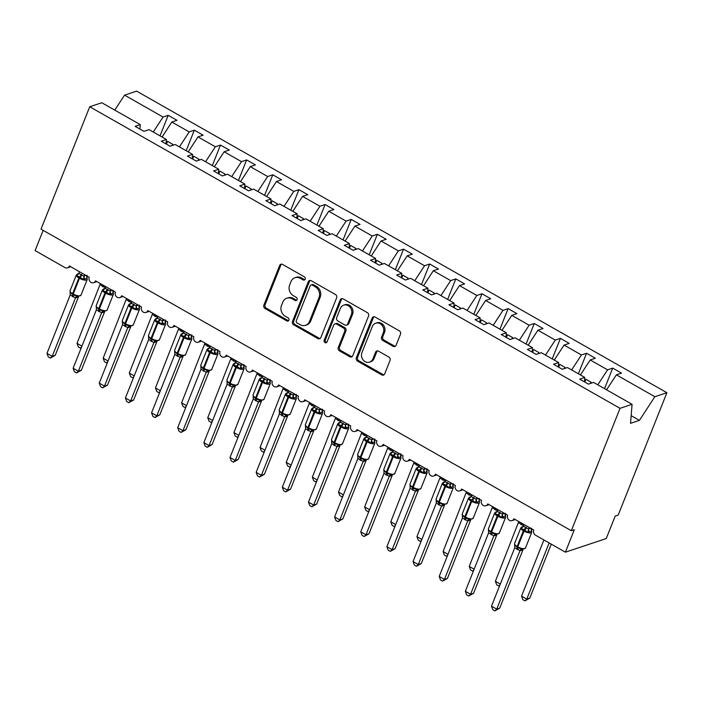 <?xml version="1.0" encoding="UTF-8"?>
<svg xmlns="http://www.w3.org/2000/svg" width="702" height="702" viewBox="0 0 702 702"><rect width="100%" height="100%" fill="white"/><g stroke="black" fill="none" stroke-linecap="round" stroke-linejoin="round"><path stroke-width="1.05" d="M305.221 279.203A1.764 1.536 -108.4 0 0 304.396 276.842L282.581 264.435A2.527 2.194 -108.4 0 0 279.65 265.47L263.864 305.151A2.527 2.194 -108.4 0 0 265.04 308.52L286.855 320.928A1.764 1.536 -108.4 0 0 288.908 320.2A1.764 1.536 -108.4 0 0 288.083 317.839L285.258 316.233A8.082 7.038 -108.4 0 1 281.493 305.449L282.809 302.141A8.082 7.038 -108.4 0 1 286.82 298.21A8.082 7.038 -108.4 0 1 292.19 298.824L295.007 300.43A1.764 1.536 -108.4 0 0 297.06 299.701A1.764 1.536 -108.4 0 0 296.235 297.341L293.418 295.735A8.082 7.038 -108.4 0 1 289.654 284.951L290.97 281.642A8.082 7.038 -108.4 0 1 294.98 277.711A8.082 7.038 -108.4 0 1 300.342 278.325L303.167 279.931A1.764 1.536 -108.4 0 0 305.221 279.203M393.129 346.358A2.527 2.194 -108.4 0 0 396.06 345.323L400.491 334.196A2.527 2.194 -108.4 0 0 399.315 330.817L375.079 317.041A2.527 2.194 -108.4 0 0 372.148 318.076L356.362 357.757A2.527 2.194 -108.4 0 0 357.537 361.126L381.765 374.903A2.527 2.194 -108.4 0 0 384.696 373.868L390.049 360.424A2.527 2.194 -108.4 0 0 388.873 357.055L378.501 351.158A2.527 2.194 -108.4 0 0 375.57 352.193L372.92 358.862A6.757 5.879 -108.4 0 1 369.568 362.144A6.757 5.879 -108.4 0 1 363.127 359.95A6.757 5.879 -108.4 0 1 361.934 352.615L372.332 326.491A6.757 5.879 -108.4 0 1 375.684 323.21A6.757 5.879 -108.4 0 1 382.125 325.403A6.757 5.879 -108.4 0 1 383.318 332.739L381.581 337.092A2.527 2.194 -108.4 0 0 382.757 340.461L393.129 346.358L394.331 345.963A2.527 2.194 -108.4 0 0 395.366 346.253M139.917 129.054L140.277 124.631L101.781 102.738L89.733 106.757L41.032 229.142L571.323 530.721L574.333 529.712L565.391 552.176L535.582 535.222A3.861 3.361 -108.4 0 1 533.783 530.071L513.917 518.769A3.861 3.361 -108.4 0 1 511.995 520.638A3.861 3.361 -108.4 0 1 508.318 519.383A3.861 3.361 -108.4 0 1 507.643 515.198L487.767 503.896A3.861 3.361 -108.4 0 1 485.845 505.773A3.861 3.361 -108.4 0 1 482.169 504.519A3.861 3.361 -108.4 0 1 481.493 500.324L461.618 489.022A3.861 3.361 -108.4 0 1 459.696 490.9A3.861 3.361 -108.4 0 1 456.019 489.645A3.861 3.361 -108.4 0 1 455.344 485.459L435.468 474.157A3.861 3.361 -108.4 0 1 433.555 476.035A3.861 3.361 -108.4 0 1 429.87 474.78A3.861 3.361 -108.4 0 1 429.194 470.586L409.319 459.283A3.861 3.361 -108.4 0 1 407.406 461.161A3.861 3.361 -108.4 0 1 403.72 459.907A3.861 3.361 -108.4 0 1 403.045 455.712L383.169 444.41A3.861 3.361 -108.4 0 1 381.256 446.288A3.861 3.361 -108.4 0 1 377.579 445.033A3.861 3.361 -108.4 0 1 376.895 440.847L357.02 429.545A3.861 3.361 -108.4 0 1 355.107 431.423A3.861 3.361 -108.4 0 1 351.43 430.168A3.861 3.361 -108.4 0 1 350.746 425.974L330.87 414.671A3.861 3.361 -108.4 0 1 328.957 416.549A3.861 3.361 -108.4 0 1 325.28 415.294A3.861 3.361 -108.4 0 1 324.596 411.1L304.729 399.807A3.861 3.361 -108.4 0 1 302.808 401.676A3.861 3.361 -108.4 0 1 299.131 400.421A3.861 3.361 -108.4 0 1 298.447 396.235L278.58 384.933A3.861 3.361 -108.4 0 1 276.658 386.811A3.861 3.361 -108.4 0 1 272.981 385.556A3.861 3.361 -108.4 0 1 272.297 381.361L252.43 370.059A3.861 3.361 -108.4 0 1 250.509 371.937A3.861 3.361 -108.4 0 1 246.832 370.682A3.861 3.361 -108.4 0 1 246.156 366.497L226.281 355.194A3.861 3.361 -108.4 0 1 224.359 357.064A3.861 3.361 -108.4 0 1 220.682 355.809A3.861 3.361 -108.4 0 1 220.007 351.623L200.131 340.321A3.861 3.361 -108.4 0 1 198.21 342.199A3.861 3.361 -108.4 0 1 194.533 340.944A3.861 3.361 -108.4 0 1 193.857 336.749L173.982 325.447A3.861 3.361 -108.4 0 1 172.069 327.325A3.861 3.361 -108.4 0 1 168.383 326.07A3.861 3.361 -108.4 0 1 167.708 321.885L147.832 310.582A3.861 3.361 -108.4 0 1 145.919 312.46A3.861 3.361 -108.4 0 1 142.234 311.205A3.861 3.361 -108.4 0 1 141.558 307.011L121.683 295.709A3.861 3.361 -108.4 0 1 119.77 297.587A3.861 3.361 -108.4 0 1 116.093 296.332A3.861 3.361 -108.4 0 1 115.409 292.137L95.533 280.835A3.861 3.361 -108.4 0 1 93.62 282.713A3.861 3.361 -108.4 0 1 89.944 281.458A3.861 3.361 -108.4 0 1 89.259 277.272L69.384 265.97A3.861 3.361 71.6 0 1 67.471 267.848A3.861 3.361 71.6 0 1 64.909 267.55L35.1 250.596L43.155 230.353M89.733 106.757L620.033 408.327L571.323 530.721M336.627 297.876A2.527 2.194 -108.4 0 0 335.451 294.507L311.223 280.73A2.527 2.194 -108.4 0 0 308.292 281.765L292.506 321.437A2.527 2.194 -108.4 0 0 293.682 324.815L317.909 338.592A2.527 2.194 -108.4 0 0 320.84 337.557L336.627 297.876M343.155 298.885L367.383 312.662A2.527 2.194 -108.4 0 1 368.559 316.032L352.773 355.712A2.527 2.194 -108.4 0 1 349.842 356.748L339.47 350.851A2.527 2.194 -108.4 0 1 338.294 347.481L344.7 331.388A2.527 2.194 -108.4 0 0 343.524 328.018L336.644 324.105A2.527 2.194 -108.4 0 0 333.713 325.14L327.044 341.892A1.764 1.536 -108.4 0 1 324.166 340.259L340.224 299.921A2.527 2.194 -108.4 0 1 343.155 298.885M620.033 408.327L632.081 404.308L593.585 382.423L588.452 384.134L579.668 379.141L584.801 377.422L584.441 381.853M584.801 377.422L567.435 367.55L562.302 369.261L553.518 364.268L558.652 362.557L558.292 366.988M558.652 362.557L541.295 352.685L536.152 354.396L527.369 349.394L532.502 347.683L532.142 352.114M532.502 347.683L515.145 337.811L510.003 339.522L501.219 334.529L506.353 332.809L505.993 337.241M506.353 332.809L488.996 322.938L483.853 324.657L475.07 319.656L480.203 317.945L479.843 322.376M480.203 317.945L462.846 308.073L457.704 309.784L448.92 304.791L454.062 303.071L453.694 307.502M454.062 303.071L436.697 293.199L431.554 294.91L422.771 289.917L427.913 288.206L427.553 292.629M427.913 288.206L410.547 278.325L405.414 280.045L396.621 275.044L401.763 273.332L401.404 277.764M401.763 273.332L384.398 263.461L379.264 265.172L370.472 260.179L375.614 258.459L375.254 262.89M375.614 258.459L358.248 248.587L353.115 250.298L344.322 245.305L349.464 243.594L349.105 248.025M349.464 243.594L332.099 233.713L326.965 235.433L318.182 230.431L323.315 228.72L322.955 233.152M323.315 228.72L305.949 218.849L300.816 220.56L292.032 215.567L297.165 213.847L296.806 218.278M297.165 213.847L279.808 203.975L274.666 205.686L265.882 200.693L271.016 198.982L270.656 203.413M271.016 198.982L253.659 189.11L248.517 190.821L239.733 185.819L244.866 184.108L244.507 188.54M244.866 184.108L227.509 174.236L222.367 175.948L213.583 170.955L218.717 169.243L218.357 173.666M218.717 169.243L201.36 159.363L196.218 161.083L187.434 156.081L192.576 154.37L192.208 158.801M192.576 154.37L175.21 144.498L170.068 146.209L161.285 141.216L166.427 139.496L166.067 143.928M604.545 388.654L612.714 368.111L607.572 369.831L590.215 359.959L580.431 374.938M597.797 384.819L607.572 369.831M578.395 373.78L586.565 353.246L581.423 354.958L564.066 345.086L554.282 360.073M571.647 369.945L581.423 354.958M552.246 358.906L560.415 338.373L555.282 340.084L537.916 330.212L528.141 345.2M545.498 355.072L555.282 340.084M526.096 344.041L534.266 323.508L529.132 325.219L511.767 315.347L501.991 330.326M519.348 340.207L529.132 325.219M499.947 329.168L508.116 308.634L502.983 310.345L485.617 300.474L475.842 315.461M493.199 325.333L502.983 310.345M473.797 314.294L481.967 293.761L476.833 295.481L459.468 285.6L449.692 300.588M467.058 310.459L476.833 295.481M447.648 299.429L455.817 278.896L450.684 280.607L433.318 270.735L423.543 285.723M440.909 295.595L450.684 280.607M421.498 284.556L429.677 264.022L424.534 265.733L407.169 255.861L397.393 270.849M414.759 280.721L424.534 265.733M395.349 269.691L403.527 249.149L398.385 250.868L381.028 240.988L371.244 255.976M388.61 265.856L398.385 250.868M369.199 254.817L377.378 234.284L372.235 235.995L354.879 226.123L345.094 241.111M362.46 250.983L372.235 235.995M343.059 239.944L351.228 219.41L346.086 221.121L328.729 211.249L318.945 226.237M336.311 236.109L346.086 221.121M316.909 225.079L325.079 204.545L319.937 206.256L302.58 196.385L292.804 211.363M310.161 221.244L319.937 206.256M290.76 210.205L298.929 189.672L293.796 191.383L276.43 181.511L266.655 196.499M284.012 206.37L293.796 191.383M264.61 195.331L272.78 174.798L267.646 176.518L250.281 166.637L240.505 181.625M257.862 191.497L267.646 176.518M238.461 180.467L246.63 159.933L241.497 161.644L224.131 151.772L214.356 166.751M231.713 176.632L241.497 161.644M212.311 165.593L220.481 145.06L215.347 146.771L197.982 136.899L188.206 151.886M205.572 161.758L215.347 146.771M186.162 150.728L194.331 130.186L189.198 131.906L171.832 122.025L176.974 120.314L168.19 115.321L163.048 117.032L124.561 95.139L136.609 91.128L666.9 392.699L618.199 515.084L615.189 516.084L606.256 538.548L565.391 552.176M179.422 146.885L189.198 131.906M140.277 124.631L135.135 126.342L143.928 131.335L149.061 129.624L166.427 139.496M160.012 135.855L168.19 115.321M153.273 132.02L163.048 117.032M606.581 389.812L616.365 374.824L621.498 373.113L612.714 368.111M586.565 353.246L595.349 358.239L590.215 359.959M560.415 338.373L569.199 343.375L564.066 345.086M534.266 323.508L543.05 328.501L537.916 330.212M508.116 308.634L516.9 313.627L511.767 315.347M481.967 293.761L490.759 298.762L485.617 300.474M455.817 278.896L464.61 283.889L459.468 285.6M429.677 264.022L438.46 269.015L433.318 270.735M403.527 249.149L412.311 254.15L407.169 255.861M377.378 234.284L386.161 239.277L381.028 240.988M351.228 219.41L360.012 224.412L354.879 226.123M325.079 204.545L333.862 209.538L328.729 211.249M298.929 189.672L307.713 194.665L302.58 196.385M272.78 174.798L281.563 179.8L276.43 181.511M246.63 159.933L255.423 164.926L250.281 166.637M220.481 145.06L229.273 150.052L224.131 151.772M194.331 130.186L203.124 135.188L197.982 136.899M632.081 404.308L630.528 423.332L639.425 420.366L654.852 396.718L616.365 374.824M654.852 396.718L666.9 392.699M590.329 383.503L591.154 382.248L585.924 379.273L584.468 381.502M564.189 368.638L565.005 367.374L559.775 364.399L558.318 366.637M538.039 353.764L538.855 352.509L533.625 349.535L532.169 351.763M511.89 338.899L512.706 337.636L507.476 334.661L506.019 336.899M485.74 324.026L486.565 322.762L481.335 319.787L479.878 322.025M459.591 309.152L460.415 307.897L455.186 304.922L453.729 307.151M433.441 294.287L434.266 293.024L429.036 290.049L427.579 292.286M407.292 279.414L408.116 278.159L402.887 275.184L401.43 277.413M381.142 264.54L381.967 263.285L376.737 260.31L375.28 262.539M354.993 249.675L355.817 248.411L350.588 245.437L349.131 247.674M328.852 234.801L329.668 233.547L324.438 230.572L322.981 232.801M302.702 219.928L303.518 218.673L298.289 215.698L296.832 217.927M276.553 205.063L277.369 203.799L272.139 200.825L270.682 203.062M250.403 190.189L251.219 188.935L245.99 185.96L244.533 188.189M224.254 175.325L225.079 174.061L219.849 171.086L218.392 173.324M198.104 160.451L198.929 159.187L193.699 156.213L192.243 158.45M171.955 145.577L172.78 144.322L167.55 141.348L166.093 143.577M162.057 137.013L171.832 122.025M114.777 110.126L124.561 95.139M639.425 420.366L631.151 415.663M166.435 144.138L167.55 141.348M192.585 159.012L193.699 156.213M218.734 173.885L219.849 171.086M244.884 188.75L245.99 185.96M271.033 203.624L272.139 200.825M297.183 218.489L298.289 215.698M323.324 233.362L324.438 230.572M349.473 248.236L350.588 245.437M375.623 263.101L376.737 260.31M401.772 277.974L402.887 275.184M427.922 292.848L429.036 290.049M454.071 307.713L455.186 304.922M480.221 322.587L481.335 319.787M506.37 337.46L507.476 334.661M532.52 352.325L533.625 349.535M558.669 367.199L559.775 364.399M584.81 382.063L585.924 379.273M304.896 279.712A1.764 1.536 -108.4 0 1 304.37 279.528L301.544 277.922A8.082 7.038 -108.4 0 0 296.183 277.308L294.98 277.711M286.82 298.21L288.022 297.815A8.082 7.038 -108.4 0 1 293.392 298.42L296.209 300.026A1.764 1.536 -108.4 0 0 296.735 300.21M281.537 264.145A2.527 2.194 -108.4 0 0 280.853 265.075L265.058 304.747A2.527 2.194 -108.4 0 0 266.242 308.125L288.057 320.524A1.764 1.536 -108.4 0 0 288.575 320.717M310.179 280.44A2.527 2.194 -108.4 0 0 309.494 281.362L293.708 321.042A2.527 2.194 -108.4 0 0 294.884 324.412L319.112 338.188A2.527 2.194 -108.4 0 0 320.156 338.478M312.258 285.1A1.764 1.536 -108.4 0 0 310.205 285.819L296.341 320.647A1.764 1.536 -108.4 0 0 297.165 323.008L300.14 324.701A8.082 7.038 -108.4 0 0 305.51 325.316A8.082 7.038 -108.4 0 0 309.521 321.384L318.998 297.578A8.082 7.038 -108.4 0 0 315.233 286.793L312.258 285.1L313.461 284.696A1.764 1.536 -108.4 0 0 312.285 284.564L311.083 284.959M305.51 325.316L306.713 324.912A8.082 7.038 -108.4 0 0 310.723 320.989L309.521 321.384M313.461 284.696L316.435 286.39A8.082 7.038 -108.4 0 1 320.2 297.183L310.723 320.989M334.968 323.912L336.17 323.517A2.527 2.194 -108.4 0 1 337.846 323.701L344.726 327.615A2.527 2.194 -108.4 0 1 345.902 330.984L339.496 347.078A2.527 2.194 -108.4 0 0 340.672 350.447L351.044 356.344A2.527 2.194 -108.4 0 0 352.079 356.634M342.111 298.596A2.527 2.194 -108.4 0 0 341.426 299.517L325.368 339.856A1.764 1.536 -108.4 0 0 326.72 342.4M351.342 314.689A6.757 5.879 -108.4 0 0 350.149 307.353A6.757 5.879 -108.4 0 0 343.708 305.159A6.757 5.879 -108.4 0 0 340.356 308.441L336.697 317.646A2.527 2.194 -108.4 0 0 337.873 321.016L344.752 324.929A2.527 2.194 -108.4 0 0 347.683 323.894L351.342 314.689L352.544 314.294A6.757 5.879 -108.4 0 0 351.351 306.958A6.757 5.879 -108.4 0 0 344.91 304.756L343.708 305.159M346.428 325.123L347.63 324.719A2.527 2.194 -108.4 0 0 348.885 323.49L347.683 323.894M352.544 314.294L348.885 323.49M375.684 323.21L376.886 322.806A6.757 5.879 -108.4 0 1 383.327 325A6.757 5.879 -108.4 0 1 384.52 332.336L382.783 336.688A2.527 2.194 -108.4 0 0 383.959 340.066L394.331 345.963M369.568 362.144L370.77 361.741A6.757 5.879 -108.4 0 0 374.122 358.459L372.92 358.862M377.465 350.868A2.527 2.194 -108.4 0 0 376.772 351.79L374.122 358.459M374.043 316.751A2.527 2.194 -108.4 0 0 373.35 317.681L357.564 357.353A2.527 2.194 -108.4 0 0 358.74 360.723L382.967 374.508A2.527 2.194 -108.4 0 0 384.012 374.798M81.265 347.771L80.414 348.06L78.326 346.867L77.009 343.357L100.386 283.599M77.009 343.357L81.915 346.147M105.511 287.873L100.281 284.889M80.414 348.06L81.599 346.937M87.03 275.368L87.101 278.352L83.345 279.607L79.607 276.842L76.597 275.772L78.054 273.885M70.182 292.146L72.543 294.586L77.825 296.498L80.958 295.226L87.215 279.51A5.528 1.895 -158.3 0 1 86.574 280.019A5.528 1.895 -158.3 0 1 79.493 278.325L78.861 277.966A5.528 1.895 -158.3 0 1 76.307 275.061L77.589 273.92L79.098 273.754M55.204 355.352L50.368 358.081L52.202 356.353L46.973 353.378L70.235 294.91L75.465 297.894L52.202 356.353L55.204 355.352L78.431 296.99L75.439 297.999A2.834 2.641 -71.4 0 1 77.825 296.498M84.705 274.675L84.064 276.272L85.872 275.342M79.475 271.7L78.799 273.394L84.064 276.272M76.597 275.772L78.799 273.394M84.029 276.369L83.345 279.607M70.235 294.91L70.051 290.777A5.528 1.895 21.7 0 0 72.604 293.682A1.29 0.456 119.6 0 0 72.543 294.586A2.834 1 -60.4 0 1 72.403 296.56M76.913 295.77L75.465 297.894M50.368 358.081L48.28 356.888L46.973 353.378M107.415 362.644L106.564 362.925L104.475 361.741L103.159 358.231L126.535 298.464M103.159 358.231L108.064 361.012M131.66 302.737L126.43 299.763M106.564 362.925L107.748 361.811M133.564 377.518L132.713 377.799L130.625 376.614L129.308 373.095L152.685 313.338M129.308 373.095L134.214 375.886M157.81 317.611L152.571 314.636M132.713 377.799L133.898 376.684M159.714 392.383L158.863 392.672L156.765 391.479L155.458 387.969L178.834 328.211M155.458 387.969L160.363 390.76M183.959 332.485L178.72 329.501M158.863 392.672L160.038 391.549M185.863 407.257L185.012 407.537L182.915 406.353L181.607 402.843L204.984 343.076M181.607 402.843L186.513 405.624M210.109 347.35L204.87 344.375M185.012 407.537L186.188 406.423M113.18 290.242L113.25 293.225L109.494 294.48L106.379 292.067L102.746 290.637L104.203 288.75M96.332 307.02L99.324 309.81L104.317 311.407M81.353 370.217L76.518 372.946L78.343 371.226L73.113 368.252L96.385 309.784L101.614 312.759L78.343 371.226L81.353 370.217L104.58 311.855L101.588 312.864A2.834 2.641 -71.4 0 1 103.975 311.363M110.846 289.549L110.214 291.137L112.022 290.216M105.616 286.574L104.94 288.268L110.214 291.137M102.746 290.637L104.94 288.268M110.179 291.242L109.494 294.48M96.385 309.784L96.2 305.651A5.528 1.895 21.7 0 0 98.754 308.555A1.29 0.456 119.6 0 0 98.692 309.45A2.834 1 -60.4 0 1 98.552 311.425M103.062 310.635L101.614 312.759M76.518 372.946L74.43 371.762L73.113 368.252M139.329 305.107L139.4 308.099L135.644 309.345L131.897 306.581L128.896 305.51L130.353 303.624M122.481 321.885L125.465 324.684L130.124 326.237L133.257 324.965L139.514 309.249A5.528 1.895 -158.3 0 1 138.873 309.757A5.528 1.895 -158.3 0 1 131.792 308.064L131.16 307.704A5.528 1.895 -158.3 0 1 128.606 304.8L129.888 303.659L131.388 303.492M107.503 385.091L102.667 387.82L104.493 386.091L99.263 383.116L122.534 324.657L127.764 327.632L104.493 386.091L107.503 385.091L130.721 326.728L127.738 327.737A2.834 2.641 -71.4 0 1 130.124 326.237M130.765 326.632L130.721 326.728A2.834 2.053 -126.8 0 1 130.879 326.281M136.995 304.422L136.363 306.011L138.171 305.089M131.765 301.448L131.09 303.141L136.363 306.011M128.896 305.51L131.09 303.141M136.328 306.116L135.644 309.345M122.534 324.657L122.35 320.516A5.528 1.895 21.7 0 0 124.903 323.429A1.29 0.456 119.6 0 0 124.842 324.324A2.834 1 -60.4 0 1 124.702 326.298M129.212 325.509L127.764 327.632M102.667 387.82L100.579 386.635L99.263 383.116M165.479 319.98L165.549 322.964L161.793 324.219L158.047 321.455L155.045 320.384L156.502 318.497M148.622 336.758L150.991 339.198L156.274 341.102L159.407 339.838L165.663 324.113A5.528 1.895 -158.3 0 1 165.014 324.631A5.528 1.895 -158.3 0 1 157.932 322.938L157.309 322.578A5.528 1.895 -158.3 0 1 154.756 319.673L156.037 318.532L157.538 318.366M133.652 399.964L128.817 402.694L130.642 400.965L125.412 397.99L148.675 339.522L153.913 342.506L130.642 400.965L133.652 399.964L156.871 341.602L153.887 342.611A2.834 2.641 -71.4 0 1 156.274 341.102M156.915 341.497L156.871 341.602A2.834 2.053 -126.8 0 1 157.029 341.146M163.145 319.287L162.513 320.884L164.321 319.954M157.915 316.312L157.239 318.006L162.513 320.884M155.045 320.384L157.239 318.006M162.478 320.981L161.793 324.219M148.675 339.522L148.499 335.389A5.528 1.895 21.7 0 0 151.053 338.294A1.29 0.456 119.6 0 0 150.991 339.198A2.834 1 -60.4 0 1 150.851 341.163M155.361 340.382L153.913 342.506M128.817 402.694L126.729 401.5L125.412 397.99M191.628 334.854L191.69 337.837L187.943 339.092L184.828 336.679L181.195 335.249L182.652 333.362M174.772 351.632L177.764 354.422L182.423 355.975L185.556 354.703L191.813 338.987A5.528 1.895 -158.3 0 1 191.163 339.496A5.528 1.895 -158.3 0 1 184.082 337.802L183.459 337.451A5.528 1.895 -158.3 0 1 180.905 334.538L182.187 333.406L183.687 333.231M159.802 414.829L154.966 417.558L156.792 415.838L151.562 412.864L174.824 354.396L180.063 357.371L156.792 415.838L159.802 414.829L183.02 356.467L180.037 357.476A2.834 2.641 -71.4 0 1 182.423 355.975M183.064 356.37L183.02 356.467A2.834 2.053 -126.8 0 1 183.178 356.019M189.294 334.161L188.662 335.749L190.47 334.828M184.064 331.186L183.389 332.88L188.662 335.749M181.195 335.249L183.389 332.88M188.627 335.854L187.943 339.092M174.824 354.396L174.649 350.263A5.528 1.895 21.7 0 0 177.202 353.167A1.29 0.456 119.6 0 0 177.141 354.062A2.834 1 -60.4 0 1 177.001 356.037M181.511 355.247L180.063 357.371M154.966 417.558L152.878 416.374L151.562 412.864M212.013 422.121L211.153 422.411L209.064 421.218L207.757 417.708L231.133 357.95M207.757 417.708L212.653 420.498M236.249 362.223L231.019 359.248M211.153 422.411L212.337 421.297M217.778 349.719L217.839 352.711L214.084 353.957L210.346 351.193L207.336 350.123L208.801 348.236M200.921 366.497L203.29 368.936L208.573 370.849L211.706 369.577L217.953 353.861A5.528 1.895 -158.3 0 1 217.313 354.37A5.528 1.895 -158.3 0 1 210.231 352.676L209.608 352.316A5.528 1.895 -158.3 0 1 207.055 349.412L208.327 348.271L209.837 348.104M185.942 429.703L181.116 432.432L182.941 430.703L177.711 427.729L200.974 369.27L206.212 372.244L182.941 430.703L185.942 429.703L209.17 371.34L206.169 372.341M209.214 371.244L209.17 371.34A2.834 2.053 -126.8 0 1 209.328 370.893M215.444 349.026L214.812 350.623L216.62 349.701M210.214 346.051L209.538 347.744L214.812 350.623M207.336 350.123L209.538 347.744M214.768 350.728L214.084 353.957M200.974 369.27L200.798 365.128A5.528 1.895 21.7 0 0 203.352 368.041A1.29 0.456 119.6 0 0 203.29 368.936A2.834 1 -60.4 0 1 203.15 370.91M207.66 370.121L206.212 372.244M181.116 432.432L179.019 431.239L177.711 427.729M238.153 436.995L237.302 437.276L235.214 436.091L233.906 432.581L257.283 372.823M233.906 432.581L238.803 435.372M262.399 377.088L257.169 374.113M237.302 437.276L238.487 436.161M243.927 364.592L243.989 367.576L240.233 368.831L236.495 366.067L233.485 364.996L234.951 363.101M227.071 381.37L230.063 384.161L234.722 385.714L237.846 384.45L244.103 368.725A5.528 1.895 -158.3 0 1 243.462 369.243A5.528 1.895 -158.3 0 1 236.381 367.541L235.758 367.19A5.528 1.895 -158.3 0 1 233.196 364.285L234.477 363.145L235.986 362.978M212.092 444.577L207.257 447.297L209.091 445.577L203.861 442.602L227.123 384.134L232.353 387.109L209.091 445.577L212.092 444.577L235.319 386.214L232.318 387.214M235.363 386.109L235.319 386.214A2.834 2.053 -126.8 0 1 235.477 385.758M241.593 363.899L240.962 365.496L242.769 364.566M236.363 360.925L235.688 362.618L240.962 365.496M233.485 364.996L235.688 362.618M240.918 365.593L240.233 368.831M227.123 384.134L226.948 380.001A5.528 1.895 21.7 0 0 229.501 382.906A1.29 0.456 119.6 0 0 229.431 383.801A2.834 1 -60.4 0 1 229.291 385.775M233.801 384.986L232.353 387.109M207.257 447.297L205.168 446.112L203.861 442.602M264.303 451.869L263.452 452.149L261.363 450.965L260.056 447.455L283.424 387.688M260.056 447.455L264.952 450.236M288.548 391.962L283.318 388.987M263.452 452.149L264.636 451.035M270.077 379.466L270.138 382.45L266.383 383.704L263.268 381.291L259.635 379.861L261.1 377.974M253.22 396.235L255.581 398.675L260.863 400.588L263.996 399.315L270.252 383.599A5.528 1.895 -158.3 0 1 269.612 384.108A5.528 1.895 -158.3 0 1 262.53 382.414L261.907 382.055A5.528 1.895 -158.3 0 1 259.345 379.15L260.626 378.009L262.136 377.843M238.241 459.441L233.406 462.17L235.24 460.442L230.01 457.476L253.273 399.008L258.503 401.983L235.24 460.442L238.241 459.441L261.469 401.079L258.485 402.088A2.834 2.641 -71.4 0 1 260.863 400.588M267.743 378.773L267.111 380.361L268.919 379.44M262.513 375.798L261.837 377.492L267.111 380.361M259.635 379.861L261.837 377.492M267.067 380.466L266.383 383.704M253.273 399.008L253.089 394.875A5.528 1.895 21.7 0 0 255.651 397.78A1.29 0.456 119.6 0 0 255.581 398.675A2.834 1 -60.4 0 1 255.44 400.649M259.951 399.859L258.503 401.983M233.406 462.17L231.318 460.986L230.01 457.476M290.452 466.733L289.601 467.023L287.513 465.83L286.205 462.32L309.573 402.562M286.205 462.32L291.102 465.11M314.698 406.835L309.468 403.861M289.601 467.023L290.786 465.909M296.226 394.331L296.288 397.314L292.532 398.569L288.794 395.805L285.784 394.735L287.241 392.848M279.37 411.109L281.73 413.548L287.013 415.461L290.145 414.189L296.402 398.473A5.528 1.895 -158.3 0 1 295.761 398.982A5.528 1.895 -158.3 0 1 288.68 397.288L288.048 396.928A5.528 1.895 -158.3 0 1 285.495 394.024L286.776 392.883L288.285 392.716M264.391 474.315L259.556 477.044L261.39 475.315L256.16 472.341L279.422 413.882L284.652 416.856L261.39 475.315L264.391 474.315L287.618 415.953L284.635 416.962A2.834 2.641 -71.4 0 1 287.013 415.461M293.892 393.638L293.26 395.235L295.068 394.305M288.662 390.663L287.987 392.357L293.26 395.235M285.784 394.735L287.987 392.357M293.217 395.331L292.532 398.569M279.422 413.882L279.238 409.74A5.528 1.895 21.7 0 0 281.8 412.653A1.29 0.456 119.6 0 0 281.73 413.548A2.834 1 -60.4 0 1 281.59 415.523M286.1 414.733L284.652 416.856M259.556 477.044L257.467 475.851L256.16 472.341M316.602 481.607L315.751 481.888L313.662 480.703L312.355 477.193L335.723 417.436M312.355 477.193L317.251 479.975M340.847 421.7L335.617 418.725M315.751 481.888L316.935 480.773M322.367 409.205L322.437 412.188L318.682 413.443L315.567 411.03L311.934 409.608L313.39 407.713M305.519 425.982L308.511 428.773L313.162 430.326L316.295 429.062L322.551 413.338A5.528 1.895 -158.3 0 1 321.911 413.855A5.528 1.895 -158.3 0 1 314.829 412.153L314.198 411.802A5.528 1.895 -158.3 0 1 311.644 408.889L312.925 407.757L314.435 407.59M290.54 489.189L285.705 491.909L287.539 490.189L282.309 487.214L305.572 428.746L310.802 431.721L287.539 490.189L290.54 489.189L313.768 430.826L310.784 431.827A2.834 2.641 -71.4 0 1 313.162 430.326M320.042 408.511L319.401 410.1L321.218 409.178M314.812 405.537L314.136 407.23L319.401 410.1M311.934 409.608L314.136 407.23M319.366 410.205L318.682 413.443M305.572 428.746L305.388 424.613A5.528 1.895 21.7 0 0 307.941 427.518A1.29 0.456 119.6 0 0 307.88 428.413A2.834 1 -60.4 0 1 307.739 430.387M312.25 429.598L310.802 431.721M285.705 491.909L283.617 490.724L282.309 487.214M342.752 496.481L341.9 496.762L339.812 495.577L338.496 492.058L361.872 432.3M338.496 492.058L343.401 494.849M366.997 436.574L361.767 433.599M341.9 496.762L343.085 495.647M348.517 424.078L348.587 427.062L344.831 428.308L341.093 425.544L338.083 424.473L339.54 422.586M331.669 440.847L334.029 443.287L339.312 445.2L342.444 443.927L348.701 428.211A5.528 1.895 -158.3 0 1 348.06 428.72A5.528 1.895 -158.3 0 1 340.979 427.027L340.347 426.667A5.528 1.895 -158.3 0 1 337.794 423.762L339.075 422.622L340.584 422.455M316.69 504.054L311.855 506.783L313.689 505.054L308.459 502.079L331.721 443.62L336.951 446.595L313.689 505.054L316.69 504.054L339.917 445.691L336.925 446.7A2.834 2.641 -71.4 0 1 339.312 445.2M346.191 423.385L345.551 424.973L347.358 424.052M340.961 420.41L340.286 422.104L345.551 424.973M338.083 424.473L340.286 422.104M345.516 425.079L344.831 428.308M331.721 443.62L331.537 439.478A5.528 1.895 21.7 0 0 334.091 442.392A1.29 0.456 119.6 0 0 334.029 443.287A2.834 1 -60.4 0 1 333.889 445.261M338.399 444.471L336.951 446.595M311.855 506.783L309.766 505.598L308.459 502.079M368.901 511.346L368.05 511.635L365.961 510.442L364.645 506.932L388.022 447.174M364.645 506.932L369.55 509.722M393.146 451.447L387.908 448.464M368.05 511.635L369.234 510.512M374.666 438.943L374.736 441.927L370.981 443.181L367.234 440.417L364.233 439.347L365.689 437.46M357.818 455.721L360.179 458.16L365.461 460.073L368.594 458.801L374.85 443.085A5.528 1.895 -158.3 0 1 374.21 443.594A5.528 1.895 -158.3 0 1 367.128 441.9L366.497 441.54A5.528 1.895 -158.3 0 1 363.943 438.636L365.224 437.495L366.734 437.328M342.839 518.927L338.004 521.656L339.829 519.928L334.6 516.953L357.871 458.485L363.101 461.468L339.829 519.928L342.839 518.927L366.067 460.565L363.074 461.574A2.834 2.641 -71.4 0 1 365.461 460.073M372.332 438.25L371.7 439.847L373.508 438.917M367.102 435.275L366.426 436.969L371.7 439.847M364.233 439.347L366.426 436.969M371.665 439.943L370.981 443.181M357.871 458.485L357.687 454.352A5.528 1.895 21.7 0 0 360.24 457.256A1.29 0.456 119.6 0 0 360.179 458.16A2.834 1 -60.4 0 1 360.038 460.126M364.549 459.345L363.101 461.468M338.004 521.656L335.916 520.463L334.6 516.953M395.05 526.219L394.199 526.5L392.111 525.315L390.795 521.805L414.171 462.039M390.795 521.805L395.7 524.587M419.296 466.312L414.057 463.338M394.199 526.5L395.384 525.386M400.816 453.817L400.886 456.8L397.13 458.055L394.015 455.642L390.382 454.212L391.839 452.325M383.959 470.594L386.951 473.385L391.611 474.938L394.743 473.674L401 457.95A5.528 1.895 -158.3 0 1 400.359 458.467A5.528 1.895 -158.3 0 1 393.278 456.765L392.646 456.414A5.528 1.895 -158.3 0 1 390.093 453.501L391.374 452.369L392.874 452.202M368.989 533.792L364.154 536.521L365.979 534.801L360.749 531.826L384.012 473.359L389.25 476.333L365.979 534.801L368.989 533.792L392.207 475.429L389.224 476.439A2.834 2.641 -71.4 0 1 391.611 474.938M398.482 453.123L397.85 454.712L399.657 453.79M393.252 450.149L392.576 451.842L397.85 454.712M390.382 454.212L392.576 451.842M397.815 454.817L397.13 458.055M384.012 473.359L383.836 469.226A5.528 1.895 21.7 0 0 386.39 472.13A1.29 0.456 119.6 0 0 386.328 473.025A2.834 1 -60.4 0 1 386.188 475M390.698 474.21L389.25 476.333M364.154 536.521L362.065 535.336L360.749 531.826M421.2 541.093L420.349 541.374L418.252 540.189L416.944 536.67L440.321 476.912M416.944 536.67L421.849 539.461M445.445 481.186L440.207 478.211M420.349 541.374L421.525 540.259M426.965 468.682L427.035 471.674L423.28 472.92L419.533 470.156L416.532 469.085L417.988 467.199M410.108 485.459L413.101 488.259L417.76 489.812L420.893 488.539L427.149 472.823A5.528 1.895 -158.3 0 1 426.5 473.332A5.528 1.895 -158.3 0 1 419.419 471.639L418.796 471.279A5.528 1.895 -158.3 0 1 416.242 468.374L417.523 467.234L419.024 467.067M395.138 548.666L390.303 551.395L392.128 549.666L386.899 546.691L410.161 488.232L415.4 491.207L392.128 549.666L395.138 548.666L418.357 490.303L415.373 491.312A2.834 2.641 -71.4 0 1 417.76 489.812M424.631 467.997L423.999 469.585L425.807 468.664M419.401 465.022L418.725 466.716L423.999 469.585M416.532 469.085L418.725 466.716M423.964 469.691L423.28 472.92M410.161 488.232L409.986 484.09A5.528 1.895 21.7 0 0 412.539 487.004A1.29 0.456 119.6 0 0 412.478 487.899A2.834 1 -60.4 0 1 412.337 489.873M416.848 489.083L415.4 491.207M390.303 551.395L388.215 550.21L386.899 546.691M447.349 555.958L446.498 556.247L444.401 555.054L443.094 551.544L466.47 491.786M443.094 551.544L447.999 554.334M471.595 496.06L466.356 493.076M446.498 556.247L447.674 555.124M453.115 483.555L453.176 486.539L449.42 487.793L445.682 485.029L442.681 483.959L444.138 482.072M436.258 500.333L438.627 502.772L443.91 504.677L447.042 503.413L453.29 487.688A5.528 1.895 -158.3 0 1 452.65 488.206A5.528 1.895 -158.3 0 1 445.568 486.512L444.945 486.153A5.528 1.895 -158.3 0 1 442.392 483.248L443.673 482.107L445.173 481.941M421.288 563.539L416.453 566.268L418.278 564.54L413.048 561.565L436.311 503.097L441.549 506.081L418.278 564.54L421.288 563.539L444.506 505.177L441.523 506.186A2.834 2.641 -71.4 0 1 443.91 504.677M444.55 505.071L444.506 505.177A2.834 2.053 -126.8 0 1 444.664 504.72M450.781 482.862L450.149 484.459L451.956 483.529M445.551 479.887L444.875 481.581L450.149 484.459M442.681 483.959L444.875 481.581M450.114 484.555L449.42 487.793M436.311 503.097L436.135 498.964A5.528 1.895 21.7 0 0 438.689 501.869A1.29 0.456 119.6 0 0 438.627 502.772A2.834 1 -60.4 0 1 438.487 504.738M442.997 503.948L441.549 506.081M416.453 566.268L414.355 565.075L413.048 561.565M473.499 570.831L472.639 571.112L470.551 569.927L469.243 566.417L492.62 506.651M469.243 566.417L474.14 569.199M497.736 510.924L492.506 507.95M472.639 571.112L473.824 569.998M479.264 498.429L479.326 501.412L475.57 502.667L472.464 500.254L468.822 498.824L470.287 496.937M462.407 515.198L465.4 517.997L470.059 519.55L473.192 518.278L479.44 502.562A5.528 1.895 -158.3 0 1 478.799 503.071A5.528 1.895 -158.3 0 1 471.718 501.377L471.095 501.026A5.528 1.895 -158.3 0 1 468.541 498.113L469.813 496.981L471.323 496.805M447.428 578.404L442.602 581.133L444.427 579.413L439.198 576.439L462.46 517.971L467.699 520.945L444.427 579.413L447.428 578.404L470.656 520.042L467.672 521.051A2.834 2.641 -71.4 0 1 470.059 519.55M470.7 519.945L470.656 520.042A2.834 2.053 -126.8 0 1 470.814 519.594M476.93 497.736L476.298 499.324L478.106 498.402M471.7 494.761L471.024 496.454L476.298 499.324M468.822 498.824L471.024 496.454M476.254 499.429L475.57 502.667M462.46 517.971L462.285 513.838A5.528 1.895 21.7 0 0 464.838 516.742A1.29 0.456 119.6 0 0 464.777 517.637A2.834 1 -60.4 0 1 464.636 519.612M469.147 518.822L467.699 520.945M442.602 581.133L440.505 579.949L439.198 576.439M499.64 585.696L498.789 585.986L496.7 584.792L495.393 581.282L518.769 521.525M495.393 581.282L500.289 584.073M523.885 525.798L518.655 522.823M498.789 585.986L499.973 584.871M505.414 513.294L505.475 516.286L501.719 517.532L497.981 514.768L494.971 513.697L496.437 511.811M488.557 530.071L490.917 532.511L496.2 534.424L499.333 533.151L505.589 517.435A5.528 1.895 -158.3 0 1 504.949 517.944A5.528 1.895 -158.3 0 1 497.867 516.251L497.244 515.891A5.528 1.895 -158.3 0 1 494.682 512.986L495.963 511.846L497.472 511.679M473.578 593.278L468.743 596.007L470.577 594.278L465.347 591.303L488.61 532.844L493.839 535.819L470.577 594.278L473.578 593.278L496.805 534.915L493.822 535.924A2.834 2.641 -71.4 0 1 496.2 534.424M496.849 534.819L496.805 534.915A2.834 2.053 -126.8 0 1 496.963 534.468M503.08 512.6L502.448 514.197L504.255 513.276M497.85 509.626L497.174 511.319L502.448 514.197M494.971 513.697L497.174 511.319M502.404 514.303L501.719 517.532M488.61 532.844L488.434 528.703A5.528 1.895 21.7 0 0 490.988 531.616A1.29 0.456 119.6 0 0 490.917 532.511A2.834 1 -60.4 0 1 490.777 534.485M495.287 533.696L493.839 535.819M468.743 596.007L466.654 594.813L465.347 591.303M524.938 600.851L526.772 599.131L529.773 598.13L524.938 600.851L522.85 599.666L521.542 596.156L526.772 599.131L549.139 542.927M529.773 598.13L551.263 544.138M521.542 596.156L543.91 539.952M531.563 528.167L531.625 531.151L527.869 532.406L524.131 529.641L521.121 528.571L522.578 526.676M514.706 544.945L517.699 547.736L522.349 549.289L525.482 548.025L531.739 532.3A5.528 1.895 -158.3 0 1 531.098 532.818A5.528 1.895 -158.3 0 1 524.017 531.116L523.394 530.765A5.528 1.895 -158.3 0 1 520.831 527.86L522.112 526.719L523.622 526.553M499.727 608.151L494.892 610.872L496.726 609.152L491.497 606.177L514.759 547.709L519.989 550.684L496.726 609.152L499.727 608.151L522.955 549.789L519.971 550.798A2.834 2.641 -71.4 0 1 522.349 549.289M522.999 549.684L522.955 549.789A2.834 2.053 -126.8 0 1 523.113 549.333M529.229 527.474L528.597 529.071L530.405 528.141M523.999 524.499L523.323 526.193L528.597 529.071M521.121 528.571L523.323 526.193M528.553 529.168L527.869 532.406M514.759 547.709L514.575 543.576A5.528 1.895 21.7 0 0 517.137 546.481A1.29 0.456 119.6 0 0 517.067 547.376A2.834 1 -60.4 0 1 516.926 549.35M521.437 548.56L519.989 550.684M494.892 610.872L492.804 609.687L491.497 606.177M301.544 277.922L300.342 278.325M296.209 300.026L295.007 300.43M293.392 298.42L292.19 298.824M288.057 320.524L286.855 320.928M266.242 308.125L265.04 308.52M265.058 304.747L263.864 305.151M280.853 265.075L279.65 265.47M304.37 279.528L303.167 279.931M319.112 338.188L317.909 338.592M294.884 324.412L293.682 324.815M293.708 321.042L292.506 321.437M309.494 281.362L308.292 281.765M320.2 297.183L318.998 297.578M316.435 286.39L315.233 286.793M351.044 356.344L349.842 356.748M340.672 350.447L339.47 350.851M339.496 347.078L338.294 347.481M345.902 330.984L344.7 331.388M344.726 327.615L343.524 328.018M337.846 323.701L336.644 324.105M325.368 339.856L324.166 340.259M341.426 299.517L340.224 299.921M383.959 340.066L382.757 340.461M382.783 336.688L381.581 337.092M384.52 332.336L383.318 332.739M376.772 351.79L375.57 352.193M382.967 374.508L381.765 374.903M358.74 360.723L357.537 361.126M357.564 357.353L356.362 357.757M373.35 317.681L372.148 318.076M103.08 286.89A2.834 1 119.6 0 0 103.387 285.302M102.448 286.539A2.834 1 119.6 0 0 102.764 284.951M81.23 274.377A2.834 1 -60.4 0 1 79.607 276.842A1.29 0.456 119.6 0 0 78.861 277.966L72.604 293.682L73.236 294.041A5.528 1.895 21.7 0 0 80.318 295.735A5.528 1.895 21.7 0 0 80.958 295.226M73.034 296.911A2.834 1 -60.4 0 0 73.175 294.937A1.29 0.456 -60.4 0 1 73.236 294.041L79.493 278.325A1.29 0.456 -60.4 0 1 80.23 277.202A2.834 1 -60.4 0 0 81.862 274.728M77.185 274.543A2.834 2.053 -126.8 0 0 78.133 274.315M84.1 276.246A2.834 2.053 -126.8 0 0 84.828 278.887M86.802 275.877A2.834 2.641 -71.4 0 0 87.083 278.141M78.58 296.534A2.834 2.053 -126.8 0 0 78.396 297.007M129.221 301.763A2.834 1 119.6 0 0 129.537 300.175M128.598 301.404A2.834 1 119.6 0 0 128.914 299.815M155.37 316.628A2.834 1 119.6 0 0 155.686 315.049M154.747 316.277A2.834 1 119.6 0 0 155.054 314.689M181.52 331.502A2.834 1 119.6 0 0 181.836 329.914M180.897 331.142A2.834 1 119.6 0 0 181.204 329.563M207.669 346.376A2.834 1 119.6 0 0 207.985 344.787M207.046 346.016A2.834 1 119.6 0 0 207.353 344.428M107.38 289.242A2.834 1 -60.4 0 1 105.748 291.716A1.29 0.456 119.6 0 0 105.01 292.839A5.528 1.895 -158.3 0 1 102.457 289.926L103.738 288.794L105.247 288.627M99.184 311.785A2.834 1 -60.4 0 0 99.324 309.81A1.29 0.456 -60.4 0 1 99.386 308.915A5.528 1.895 21.7 0 0 106.467 310.609A5.528 1.895 21.7 0 0 107.108 310.1L113.364 294.375A5.528 1.895 -158.3 0 1 112.724 294.893A5.528 1.895 -158.3 0 1 105.642 293.19L105.01 292.839L98.754 308.555L99.386 308.915L105.642 293.19A1.29 0.456 -60.4 0 1 106.379 292.067A2.834 1 -60.4 0 0 108.003 289.601M103.334 289.408A2.834 2.053 -126.8 0 0 104.282 289.189M110.249 291.119A2.834 2.053 -126.8 0 0 110.977 293.761M112.952 290.742A2.834 2.641 -71.4 0 0 113.233 293.006M104.73 311.407A2.834 2.053 -126.8 0 0 104.545 311.881M133.529 304.115A2.834 1 -60.4 0 1 131.897 306.581A1.29 0.456 119.6 0 0 131.16 307.704L124.903 323.429L125.535 323.78A5.528 1.895 21.7 0 0 132.617 325.482A5.528 1.895 21.7 0 0 133.257 324.965M125.325 326.649A2.834 1 -60.4 0 0 125.465 324.684A1.29 0.456 -60.4 0 1 125.535 323.78L131.792 308.064A1.29 0.456 -60.4 0 1 132.529 306.941A2.834 1 -60.4 0 0 134.152 304.475M129.484 304.282A2.834 2.053 -126.8 0 0 130.432 304.063M136.399 305.984A2.834 2.053 -126.8 0 0 137.127 308.634M139.101 305.616A2.834 2.641 -71.4 0 0 139.382 307.88M159.679 318.989A2.834 1 -60.4 0 1 158.047 321.455A1.29 0.456 119.6 0 0 157.309 322.578L151.053 338.294L151.685 338.654A5.528 1.895 21.7 0 0 158.766 340.347A5.528 1.895 21.7 0 0 159.407 339.838M151.474 341.523A2.834 1 -60.4 0 0 151.614 339.549A1.29 0.456 -60.4 0 1 151.685 338.654L157.932 322.938A1.29 0.456 -60.4 0 1 158.678 321.814A2.834 1 -60.4 0 0 160.302 319.34M155.633 319.156A2.834 2.053 -126.8 0 0 156.581 318.927M162.539 320.858A2.834 2.053 -126.8 0 0 163.276 323.499M165.251 320.489A2.834 2.641 -71.4 0 0 165.532 322.753M185.828 333.854A2.834 1 -60.4 0 1 184.196 336.328A1.29 0.456 119.6 0 0 183.459 337.451L177.202 353.167L177.825 353.527A5.528 1.895 21.7 0 0 184.907 355.221A5.528 1.895 21.7 0 0 185.556 354.703M177.624 356.397A2.834 1 -60.4 0 0 177.764 354.422A1.29 0.456 -60.4 0 1 177.825 353.527L184.082 337.802A1.29 0.456 -60.4 0 1 184.828 336.679A2.834 1 -60.4 0 0 186.451 334.213M181.783 334.02A2.834 2.053 -126.8 0 0 182.731 333.801M188.689 335.731A2.834 2.053 -126.8 0 0 189.426 338.373M191.4 335.354A2.834 2.641 -71.4 0 0 191.681 337.618M233.819 361.24A2.834 1 119.6 0 0 234.135 359.652M233.187 360.889A2.834 1 119.6 0 0 233.503 359.301M211.978 348.727A2.834 1 -60.4 0 1 210.346 351.193A1.29 0.456 119.6 0 0 209.608 352.316L203.352 368.041L203.975 368.392A5.528 1.895 21.7 0 0 211.056 370.094A5.528 1.895 21.7 0 0 211.706 369.577M203.773 371.261A2.834 1 -60.4 0 0 203.913 369.287A1.29 0.456 -60.4 0 1 203.975 368.392L210.231 352.676A1.29 0.456 -60.4 0 1 210.977 351.553A2.834 1 -60.4 0 0 212.601 349.087M207.932 348.894A2.834 2.053 -126.8 0 0 208.871 348.666M214.838 350.596A2.834 2.053 -126.8 0 0 215.575 353.246M217.55 350.228A2.834 2.641 -71.4 0 0 217.831 352.492M208.573 370.849A2.834 2.641 -71.4 0 0 206.186 372.35M259.968 376.114A2.834 1 119.6 0 0 260.284 374.526M259.336 375.754A2.834 1 119.6 0 0 259.652 374.166M238.118 363.601A2.834 1 -60.4 0 1 236.495 366.067A1.29 0.456 119.6 0 0 235.758 367.19L229.501 382.906L230.124 383.266A5.528 1.895 21.7 0 0 237.206 384.959A5.528 1.895 21.7 0 0 237.846 384.45M229.923 386.135A2.834 1 -60.4 0 0 230.063 384.161A1.29 0.456 -60.4 0 1 230.124 383.266L236.381 367.541A1.29 0.456 -60.4 0 1 237.118 366.426A2.834 1 -60.4 0 0 238.75 363.952M234.073 363.768A2.834 2.053 -126.8 0 0 235.021 363.539M240.988 365.47A2.834 2.053 -126.8 0 0 241.725 368.111M243.699 365.093A2.834 2.641 -71.4 0 0 243.98 367.365M234.722 385.714A2.834 2.641 -71.4 0 0 232.336 387.223M286.118 390.988A2.834 1 119.6 0 0 286.425 389.399M285.486 390.628A2.834 1 119.6 0 0 285.802 389.04M264.268 378.466A2.834 1 -60.4 0 1 262.645 380.94A1.29 0.456 119.6 0 0 261.907 382.055L255.651 397.78L256.274 398.139A5.528 1.895 21.7 0 0 263.355 399.833A5.528 1.895 21.7 0 0 263.996 399.315M256.072 401.009A2.834 1 -60.4 0 0 256.212 399.034A1.29 0.456 -60.4 0 1 256.274 398.139L262.53 382.414A1.29 0.456 -60.4 0 1 263.268 381.291A2.834 1 -60.4 0 0 264.9 378.826M260.223 378.632A2.834 2.053 -126.8 0 0 261.17 378.413M267.137 380.344A2.834 2.053 -126.8 0 0 267.874 382.985M269.849 379.966A2.834 2.641 -71.4 0 0 270.13 382.23M261.627 400.631A2.834 2.053 -126.8 0 0 261.442 401.105M312.267 405.853A2.834 1 119.6 0 0 312.574 404.264M311.635 405.502A2.834 1 119.6 0 0 311.951 403.913M290.417 393.339A2.834 1 -60.4 0 1 288.794 395.805A1.29 0.456 119.6 0 0 288.048 396.928L281.8 412.653L282.423 413.004A5.528 1.895 21.7 0 0 289.505 414.698A5.528 1.895 21.7 0 0 290.145 414.189M282.222 415.874A2.834 1 -60.4 0 0 282.362 413.899A1.29 0.456 -60.4 0 1 282.423 413.004L288.68 397.288A1.29 0.456 -60.4 0 1 289.417 396.165A2.834 1 -60.4 0 0 291.049 393.69M286.372 393.506A2.834 2.053 -126.8 0 0 287.32 393.278M293.287 395.208A2.834 2.053 -126.8 0 0 294.024 397.85M295.998 394.84A2.834 2.641 -71.4 0 0 296.279 397.104M287.776 415.496A2.834 2.053 -126.8 0 0 287.583 415.97M338.417 420.726A2.834 1 119.6 0 0 338.724 419.138M337.785 420.366A2.834 1 119.6 0 0 338.101 418.778M316.567 408.204A2.834 1 -60.4 0 1 314.944 410.679A1.29 0.456 119.6 0 0 314.198 411.802L307.941 427.518L308.573 427.878A5.528 1.895 21.7 0 0 315.654 429.571A5.528 1.895 21.7 0 0 316.295 429.062M308.371 430.747A2.834 1 -60.4 0 0 308.511 428.773A1.29 0.456 -60.4 0 1 308.573 427.878L314.829 412.153A1.29 0.456 -60.4 0 1 315.567 411.03A2.834 1 -60.4 0 0 317.199 408.564M312.522 408.38A2.834 2.053 -126.8 0 0 313.469 408.152M319.436 410.082A2.834 2.053 -126.8 0 0 320.173 412.723M322.148 409.705A2.834 2.641 -71.4 0 0 322.42 411.969M313.917 430.37A2.834 2.053 -126.8 0 0 313.733 430.844M364.566 435.6A2.834 1 119.6 0 0 364.873 434.012M363.934 435.24A2.834 1 119.6 0 0 364.25 433.652M342.716 423.078A2.834 1 -60.4 0 1 341.093 425.544A1.29 0.456 119.6 0 0 340.347 426.667L334.091 442.392L334.722 442.743A5.528 1.895 21.7 0 0 341.804 444.445A5.528 1.895 21.7 0 0 342.444 443.927M334.521 445.621A2.834 1 -60.4 0 0 334.661 443.646A1.29 0.456 -60.4 0 1 334.722 442.743L340.979 427.027A1.29 0.456 -60.4 0 1 341.716 425.903A2.834 1 -60.4 0 0 343.348 423.438M338.671 423.245A2.834 2.053 -126.8 0 0 339.619 423.025M345.586 424.956A2.834 2.053 -126.8 0 0 346.314 427.597M348.289 424.578A2.834 2.641 -71.4 0 0 348.569 426.842M340.066 445.243A2.834 2.053 -126.8 0 0 339.882 445.717M390.707 450.465A2.834 1 119.6 0 0 391.023 448.876M390.084 450.114A2.834 1 119.6 0 0 390.391 448.525M368.866 437.951A2.834 1 -60.4 0 1 367.234 440.417A1.29 0.456 119.6 0 0 366.497 441.54L360.24 457.256L360.872 457.616A5.528 1.895 21.7 0 0 367.953 459.31A5.528 1.895 21.7 0 0 368.594 458.801M360.67 460.486A2.834 1 -60.4 0 0 360.81 458.511A1.29 0.456 -60.4 0 1 360.872 457.616L367.128 441.9A1.29 0.456 -60.4 0 1 367.866 440.777A2.834 1 -60.4 0 0 369.489 438.302M364.821 438.118A2.834 2.053 -126.8 0 0 365.768 437.89M371.735 439.821A2.834 2.053 -126.8 0 0 372.464 442.462M374.438 439.452A2.834 2.641 -71.4 0 0 374.719 441.716M366.216 460.108A2.834 2.053 -126.8 0 0 366.032 460.582M416.856 465.338A2.834 1 119.6 0 0 417.172 463.75M416.233 464.978A2.834 1 119.6 0 0 416.54 463.39M395.015 452.816A2.834 1 -60.4 0 1 393.383 455.291A1.29 0.456 119.6 0 0 392.646 456.414L386.39 472.13L387.021 472.49A5.528 1.895 21.7 0 0 394.103 474.183A5.528 1.895 21.7 0 0 394.743 473.674M386.811 475.359A2.834 1 -60.4 0 0 386.951 473.385A1.29 0.456 -60.4 0 1 387.021 472.49L393.278 456.765A1.29 0.456 -60.4 0 1 394.015 455.642A2.834 1 -60.4 0 0 395.638 453.176M390.97 452.983A2.834 2.053 -126.8 0 0 391.918 452.764M397.885 454.694A2.834 2.053 -126.8 0 0 398.613 457.335M400.588 454.317A2.834 2.641 -71.4 0 0 400.868 456.581M392.365 474.982A2.834 2.053 -126.8 0 0 392.181 475.456M443.006 480.203A2.834 1 119.6 0 0 443.322 478.624M442.383 479.852A2.834 1 119.6 0 0 442.69 478.264M421.165 467.69A2.834 1 -60.4 0 1 419.533 470.156A1.29 0.456 119.6 0 0 418.796 471.279L412.539 487.004L413.171 487.355A5.528 1.895 21.7 0 0 420.252 489.057A5.528 1.895 21.7 0 0 420.893 488.539M412.96 490.224A2.834 1 -60.4 0 0 413.101 488.259A1.29 0.456 -60.4 0 1 413.171 487.355L419.419 471.639A1.29 0.456 -60.4 0 1 420.165 470.516A2.834 1 -60.4 0 0 421.788 468.05M417.12 467.857A2.834 2.053 -126.8 0 0 418.067 467.637M424.026 469.559A2.834 2.053 -126.8 0 0 424.763 472.209M426.737 469.19A2.834 2.641 -71.4 0 0 427.018 471.454M418.515 489.856A2.834 2.053 -126.8 0 0 418.331 490.329M469.155 495.077A2.834 1 119.6 0 0 469.471 493.488M468.532 494.717A2.834 1 119.6 0 0 468.839 493.137M447.314 482.564A2.834 1 -60.4 0 1 445.682 485.029A1.29 0.456 119.6 0 0 444.945 486.153L438.689 501.869L439.312 502.228A5.528 1.895 21.7 0 0 446.393 503.922A5.528 1.895 21.7 0 0 447.042 503.413M439.11 505.098A2.834 1 -60.4 0 0 439.25 503.123A1.29 0.456 -60.4 0 1 439.312 502.228L445.568 486.512A1.29 0.456 -60.4 0 1 446.314 485.389A2.834 1 -60.4 0 0 447.937 482.915M443.269 482.73A2.834 2.053 -126.8 0 0 444.217 482.502M450.175 484.433A2.834 2.053 -126.8 0 0 450.912 487.074M452.887 484.064A2.834 2.641 -71.4 0 0 453.167 486.328M495.305 509.95A2.834 1 119.6 0 0 495.621 508.362M494.673 509.591A2.834 1 119.6 0 0 494.989 508.002M473.464 497.428A2.834 1 -60.4 0 1 471.832 499.903A1.29 0.456 119.6 0 0 471.095 501.026L464.838 516.742L465.461 517.102A5.528 1.895 21.7 0 0 472.543 518.796A5.528 1.895 21.7 0 0 473.192 518.278M465.259 519.971A2.834 1 -60.4 0 0 465.4 517.997A1.29 0.456 -60.4 0 1 465.461 517.102L471.718 501.377A1.29 0.456 -60.4 0 1 472.464 500.254A2.834 1 -60.4 0 0 474.087 497.788M469.419 497.595A2.834 2.053 -126.8 0 0 470.358 497.376M476.325 499.306A2.834 2.053 -126.8 0 0 477.062 501.948M479.036 498.929A2.834 2.641 -71.4 0 0 479.317 501.193M521.454 524.815A2.834 1 119.6 0 0 521.77 523.227M520.823 524.464A2.834 1 119.6 0 0 521.138 522.876M499.605 512.302A2.834 1 -60.4 0 1 497.981 514.768A1.29 0.456 119.6 0 0 497.244 515.891L490.988 531.616L491.611 531.967A5.528 1.895 21.7 0 0 498.692 533.669A5.528 1.895 21.7 0 0 499.333 533.151M491.409 534.836A2.834 1 -60.4 0 0 491.549 532.862A1.29 0.456 -60.4 0 1 491.611 531.967L497.867 516.251A1.29 0.456 -60.4 0 1 498.604 515.128A2.834 1 -60.4 0 0 500.236 512.662M495.559 512.469A2.834 2.053 -126.8 0 0 496.507 512.241M502.474 514.171A2.834 2.053 -126.8 0 0 503.211 516.821M505.186 513.803A2.834 2.641 -71.4 0 0 505.466 516.067M525.754 527.167A2.834 1 -60.4 0 1 524.131 529.641A1.29 0.456 119.6 0 0 523.394 530.765L517.137 546.481L517.76 546.84A5.528 1.895 21.7 0 0 524.842 548.534A5.528 1.895 21.7 0 0 525.482 548.025M517.558 549.71A2.834 1 -60.4 0 0 517.699 547.736A1.29 0.456 -60.4 0 1 517.76 546.84L524.017 531.116A1.29 0.456 -60.4 0 1 524.754 530.001A2.834 1 -60.4 0 0 526.386 527.527M521.709 527.342A2.834 2.053 -126.8 0 0 522.657 527.114M528.624 529.045A2.834 2.053 -126.8 0 0 529.361 531.686M531.335 528.667A2.834 2.641 -71.4 0 0 531.616 530.931M96.911 281.616L93.62 282.713M70.762 266.751L67.471 267.848M123.052 296.49L119.77 297.587M149.201 311.363L145.919 312.46M175.351 326.228L172.069 327.325M201.5 341.102L198.21 342.199M227.65 355.967L224.359 357.064M253.799 370.84L250.509 371.937M279.949 385.714L276.658 386.811M306.098 400.579L302.808 401.676M332.248 415.452L328.957 416.549M358.397 430.326L355.107 431.423M384.538 445.191L381.256 446.288M410.688 460.064L407.406 461.161M436.837 474.938L433.555 476.035M462.987 489.803L459.696 490.9M489.136 504.677L485.845 505.773M515.286 519.541L511.995 520.638M70.051 290.777L76.307 275.061M87.092 277.694L87.215 279.51M96.2 305.651L102.457 289.926M104.203 311.398L107.108 310.1M113.241 292.567L113.364 294.375M122.35 320.516L128.606 304.8M139.382 307.432L139.514 309.249M148.499 335.389L154.756 319.673M165.532 322.306L165.663 324.113M174.649 350.263L180.905 334.538M191.681 337.179L191.813 338.987M200.798 365.128L207.055 349.412M217.831 352.044L217.953 353.861M226.948 380.001L233.196 364.285M243.98 366.918L244.103 368.725M253.089 394.875L259.345 379.15M270.13 381.791L270.252 383.599M279.238 409.74L285.495 394.024M296.279 396.656L296.402 398.473M305.388 424.613L311.644 408.889M322.429 411.53L322.551 413.338M331.537 439.478L337.794 423.762M348.578 426.395L348.701 428.211M357.687 454.352L363.943 438.636M374.728 441.268L374.85 443.085M383.836 469.226L390.093 453.501M400.868 456.142L401 457.95M409.986 484.09L416.242 468.374M427.018 471.007L427.149 472.823M436.135 498.964L442.392 483.248M453.167 485.881L453.29 487.688M462.285 513.838L468.541 498.113M479.317 500.754L479.44 502.562M488.434 528.703L494.682 512.986M505.466 515.619L505.589 517.435M514.575 543.576L520.831 527.86M531.616 530.493L531.739 532.3"/></g></svg>
